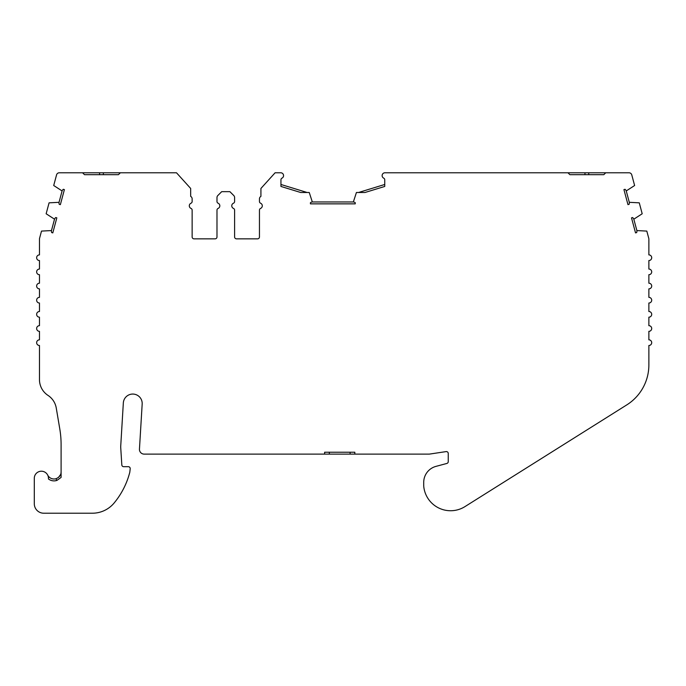 <?xml version="1.0" encoding="UTF-8"?>
<svg xmlns="http://www.w3.org/2000/svg" width="686" height="686" viewBox="0 0 686 686"><rect width="100%" height="100%" fill="white"/><g stroke="black" fill="none" stroke-linecap="round" stroke-linejoin="round"><path stroke-width="1.03" d="M123.334 402.931A9.441 9.441 0 0 1 133.033 394.064A9.441 9.441 0 0 1 142.174 404.063L139.455 449.107A4.716 4.716 0 0 0 144.163 454.115L324.624 454.115L324.624 452.228L354.825 452.228L354.825 454.115L428.664 454.115A9.441 9.441 0 0 0 430.062 454.012L446.089 451.602A1.887 1.887 0 0 1 448.25 453.472L448.25 461.627A1.887 1.887 0 0 1 446.852 463.453L435.987 466.369A16.55 16.55 0 0 0 423.716 482.352L423.716 485.182A16.55 16.55 0 0 0 423.871 487.472A26.994 26.994 0 0 0 464.979 506.594L626.79 404.894A47.188 47.188 0 0 0 648.87 364.943L648.87 345.495A2.83 2.83 0 0 0 651.7 342.657A2.83 2.83 0 0 0 648.87 339.827L648.87 331.338A2.83 2.83 0 0 0 651.7 328.508A2.83 2.83 0 0 0 648.87 325.67L648.87 317.181A2.83 2.83 0 0 0 651.7 314.351A2.83 2.83 0 0 0 648.87 311.513L648.87 303.023A2.83 2.83 0 0 0 651.7 300.194A2.83 2.83 0 0 0 648.87 297.364L648.87 288.866A2.83 2.83 0 0 0 651.7 286.036A2.83 2.83 0 0 0 648.87 283.207L648.87 274.709A2.83 2.83 0 0 0 651.7 271.879A2.83 2.83 0 0 0 648.87 269.049L648.87 260.551A2.83 2.83 0 0 0 651.7 257.722A2.83 2.83 0 0 0 648.87 254.892L648.87 239.122A2.83 2.83 0 0 0 648.776 238.385L646.812 231.088L636.874 230.573A4.716 4.716 0 0 1 636.659 232.588L635.536 232.888L631.506 217.856L632.629 217.548A4.716 4.716 0 0 1 633.821 219.186L642.19 213.766L639.266 202.833L629.302 202.319A4.716 4.716 0 0 1 629.088 204.334L627.964 204.634L623.934 189.593L625.057 189.293A4.716 4.716 0 0 1 626.249 190.931L634.619 185.512L631.772 174.887A2.83 2.83 0 0 0 629.036 172.786L605.721 172.786L603.834 174.673L569.86 174.673L567.974 172.786L384.752 172.786A2.83 2.83 0 0 0 383.62 178.103A1.887 1.887 0 0 1 384.752 179.835L384.752 186.446L365.003 192.492L356.428 192.492L353.359 201.967A4.716 4.716 0 0 1 355.245 202.687L355.245 203.853L310.432 203.853L310.432 202.687A4.716 4.716 0 0 1 312.319 201.967L309.249 192.492L300.682 192.492L280.943 186.446L280.943 179.835A1.887 1.887 0 0 1 282.075 178.103A2.83 2.83 0 0 0 280.943 172.786L275.095 172.786L260.92 188.461L260.92 196.376A2.83 2.83 0 0 0 259.454 198.863L259.454 201.495A1.887 1.887 0 0 0 260.586 203.219A2.83 2.83 0 0 1 260.586 208.415A1.887 1.887 0 0 0 259.454 210.139L259.454 236.962A1.887 1.887 0 0 1 257.567 238.848L236.499 238.848A1.887 1.887 0 0 1 234.603 236.962L234.603 210.139A1.887 1.887 0 0 0 233.472 208.415A2.83 2.83 0 0 1 233.472 203.219A1.887 1.887 0 0 0 234.603 201.495L234.603 197.551A2.83 2.83 0 0 0 233.78 195.553L229.887 191.66L221.707 191.66L217.814 195.553A2.83 2.83 0 0 0 216.982 197.551L216.982 201.495A1.887 1.887 0 0 0 218.114 203.219A2.83 2.83 0 0 1 218.114 208.415A1.887 1.887 0 0 0 216.982 210.139L216.982 236.962A1.887 1.887 0 0 1 215.095 238.848L194.027 238.848A1.887 1.887 0 0 1 192.14 236.962L192.14 210.139A1.887 1.887 0 0 0 191.008 208.415A2.83 2.83 0 0 1 191.008 203.219A1.887 1.887 0 0 0 192.14 201.495L192.14 198.863A2.83 2.83 0 0 0 190.665 196.376L190.665 188.461L176.499 172.786L120.35 172.786L118.455 174.673L84.481 174.673L82.594 172.786L59.296 172.786A2.83 2.83 0 0 0 56.561 174.887L53.714 185.512L62.092 190.931A4.716 4.716 0 0 1 63.275 189.293L64.398 189.593L60.368 204.634L59.245 204.334A4.716 4.716 0 0 1 59.039 202.319L49.075 202.833L46.142 213.766L54.52 219.186A4.716 4.716 0 0 1 55.703 217.548L56.827 217.856L52.805 232.888L51.682 232.588A4.716 4.716 0 0 1 51.467 230.573L41.503 231.088L39.565 238.325A2.83 2.83 0 0 0 39.471 239.054L39.471 254.892A2.83 2.83 0 0 0 36.641 257.722A2.83 2.83 0 0 0 39.471 260.551L39.471 269.049A2.83 2.83 0 0 0 36.641 271.879A2.83 2.83 0 0 0 39.471 274.709L39.471 283.207A2.83 2.83 0 0 0 36.641 286.036A2.83 2.83 0 0 0 39.471 288.866L39.471 297.364A2.83 2.83 0 0 0 36.641 300.194A2.83 2.83 0 0 0 39.471 303.023L39.471 311.513A2.83 2.83 0 0 0 36.641 314.351A2.83 2.83 0 0 0 39.471 317.181L39.471 325.67A2.83 2.83 0 0 0 36.641 328.508A2.83 2.83 0 0 0 39.471 331.338L39.471 339.827A2.83 2.83 0 0 0 36.641 342.657A2.83 2.83 0 0 0 39.471 345.495L39.471 379.607A18.874 18.874 0 0 0 47.994 395.393A18.874 18.874 0 0 1 56.261 408.041L59.776 428.861A94.376 94.376 0 0 1 61.097 444.571L61.097 477.422L57.007 480.372A8.969 8.969 0 0 1 48.432 478.931A7.074 7.074 0 0 0 41.374 471.213A7.074 7.074 0 0 0 34.3 478.296L34.3 503.773A9.441 9.441 0 0 0 43.741 513.214L92.361 513.214A28.315 28.315 0 0 0 114.21 502.907A79.276 79.276 0 0 0 129.808 472.234L130.194 468.787A1.887 1.887 0 0 0 128.316 466.686L123.703 466.686A1.887 1.887 0 0 1 121.816 464.919L120.753 447.992A18.874 18.874 0 0 1 120.753 445.677L123.334 402.931M77.304 172.786L99.581 172.786L99.581 174.673M569.174 173.987L569.86 174.673L584.961 174.673L584.961 172.786L567.974 172.786M324.624 454.115L354.825 454.115M120.35 172.786L99.581 172.786M169.356 172.786L176.499 172.786M70.804 172.786L72.69 172.786M190.665 188.461L186.472 183.822M605.721 172.786L584.961 172.786M603.834 174.673L604.512 173.987M47.694 475.106A7.074 7.074 0 0 0 56.372 478.588L58.387 477.482M58.507 477.387L60.6 474.515M60.977 473.203L61.097 471.925C61.14 474.841 59.562 477.062 56.372 478.588L56.372 480.569L57.007 480.372M280.943 184.474L307.122 192.492M353.359 201.967L312.319 201.967M358.555 192.492L384.752 184.474L384.752 186.446M636.874 230.573L633.821 219.186M629.302 202.319L626.249 190.931M260.92 196.376A2.83 2.83 0 0 0 259.454 198.863M260.586 203.219A2.83 2.83 0 0 1 260.586 208.415M257.567 238.848L236.499 238.848A1.887 1.887 0 0 1 234.603 236.962L234.603 210.139M233.472 208.415A2.83 2.83 0 0 1 231.774 205.817M234.603 201.495L234.603 197.551M221.707 191.66L217.814 195.553M216.982 197.551L216.982 201.495M218.114 203.219A2.83 2.83 0 0 1 218.114 208.415M215.095 238.848L194.027 238.848A1.887 1.887 0 0 1 192.14 236.962L192.14 210.139M191.008 208.415A2.83 2.83 0 0 1 189.31 205.817M192.14 201.495L192.14 198.863A2.83 2.83 0 0 0 190.665 196.376M59.039 202.319L62.092 190.931M51.467 230.573L54.52 219.186M529.515 172.786L528.1 172.786M510.041 172.786L390.651 172.786M536.889 172.786L536.272 172.786M350.1 454.115L350.1 452.228M329.34 454.115L329.34 452.228M103.363 172.786L103.363 174.673M588.734 172.786L588.734 174.673"/></g></svg>
